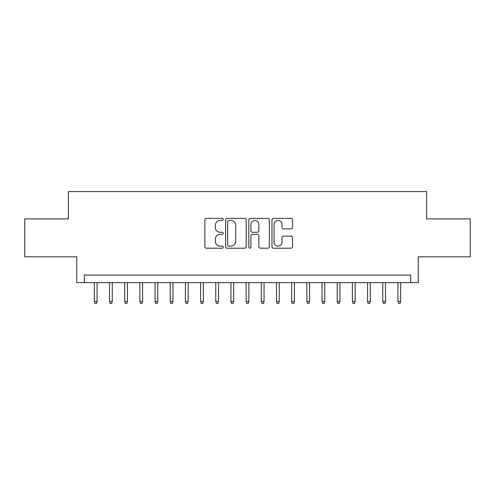 <?xml version="1.0" encoding="UTF-8"?>
<svg xmlns="http://www.w3.org/2000/svg" width="495" height="495" viewBox="0 0 495 495"><rect width="100%" height="100%" fill="white"/><g stroke="black" fill="none" stroke-linecap="round" stroke-linejoin="round"><path stroke-width="0.74" d="M223.214 219.452A1.046 1.046 0 0 0 222.175 218.406L206.341 218.406A1.491 1.491 0 0 0 204.85 219.898L204.85 246.714A1.491 1.491 0 0 0 206.341 248.205L222.175 248.205A1.046 1.046 0 0 0 223.214 247.166A1.046 1.046 0 0 0 222.175 246.12L220.12 246.12A4.771 4.771 0 0 1 215.356 241.356L215.356 239.116A4.771 4.771 0 0 1 220.12 234.352L222.175 234.352A1.046 1.046 0 0 0 223.214 233.306A1.046 1.046 0 0 0 222.175 232.266L220.12 232.266A4.771 4.771 0 0 1 215.356 227.496L215.356 225.262A4.771 4.771 0 0 1 220.12 220.492L222.175 220.492A1.046 1.046 0 0 0 223.214 219.452M291.041 228.913A1.491 1.491 0 0 0 292.533 227.422L292.533 219.898A1.491 1.491 0 0 0 291.041 218.406L273.463 218.406A1.491 1.491 0 0 0 271.972 219.898L271.972 246.714A1.491 1.491 0 0 0 273.463 248.205L291.041 248.205A1.491 1.491 0 0 0 292.533 246.714L292.533 237.631A1.491 1.491 0 0 0 291.041 236.14L283.517 236.14A1.491 1.491 0 0 0 282.026 237.631L282.026 242.135A3.985 3.985 0 0 1 278.042 246.12A3.985 3.985 0 0 1 274.057 242.135L274.057 224.483A3.985 3.985 0 0 1 278.042 220.492A3.985 3.985 0 0 1 282.026 224.483L282.026 227.422A1.491 1.491 0 0 0 283.517 228.913L291.041 228.913M410.671 282.639L418.263 282.639L418.263 256.837L470.25 256.837L470.25 218.889L426.61 218.889L426.61 191.565L68.39 191.565L68.39 218.889L24.75 218.889L24.75 256.837L76.737 256.837L76.737 282.639L410.671 282.639L410.671 275.047L84.329 275.047L84.329 282.639M246.194 219.898A1.491 1.491 0 0 0 244.709 218.406L227.125 218.406A1.491 1.491 0 0 0 225.633 219.898L225.633 246.714A1.491 1.491 0 0 0 227.125 248.205L244.709 248.205A1.491 1.491 0 0 0 246.194 246.714L246.194 219.898M250.291 218.406L267.875 218.406A1.491 1.491 0 0 1 269.367 219.898L269.367 246.714A1.491 1.491 0 0 1 267.875 248.205L260.351 248.205A1.491 1.491 0 0 1 258.86 246.714L258.86 235.843A1.491 1.491 0 0 0 257.369 234.352L252.382 234.352A1.491 1.491 0 0 0 250.891 235.843L250.891 247.166A1.046 1.046 0 0 1 249.845 248.205A1.046 1.046 0 0 1 248.806 247.166L248.806 219.898A1.491 1.491 0 0 1 250.291 218.406M228.764 220.492A1.046 1.046 0 0 0 227.719 221.537L227.719 245.081A1.046 1.046 0 0 0 228.764 246.12L230.924 246.12A4.771 4.771 0 0 0 235.694 241.356L235.694 225.262A4.771 4.771 0 0 0 230.924 220.492L228.764 220.492M258.86 224.557A3.985 3.985 0 0 0 254.876 220.572A3.985 3.985 0 0 0 250.891 224.557L250.891 230.775A1.491 1.491 0 0 0 252.382 232.266L257.369 232.266A1.491 1.491 0 0 0 258.86 230.775L258.86 224.557M97.076 301.461L96.469 303.435L94.953 303.435L94.347 301.461L97.076 301.461L97.076 282.639M94.347 301.461L94.347 282.639M112.254 301.461L111.647 303.435L110.131 303.435L109.525 301.461L112.254 301.461L112.254 282.639M109.525 301.461L109.525 282.639M127.438 301.461L126.825 303.435L125.309 303.435L124.703 301.461L127.438 301.461L127.438 282.639M124.703 301.461L124.703 282.639M142.616 301.461L142.009 303.435L140.487 303.435L139.881 301.461L142.616 301.461L142.616 282.639M139.881 301.461L139.881 282.639M157.794 301.461L157.187 303.435L155.665 303.435L155.059 301.461L157.794 301.461L157.794 282.639M155.059 301.461L155.059 282.639M172.972 301.461L172.365 303.435L170.849 303.435L170.237 301.461L172.972 301.461L172.972 282.639M170.237 301.461L170.237 282.639M188.149 301.461L187.543 303.435L186.027 303.435L185.421 301.461L188.149 301.461L188.149 282.639M185.421 301.461L185.421 282.639M203.327 301.461L202.721 303.435L201.205 303.435L200.599 301.461L203.327 301.461L203.327 282.639M200.599 301.461L200.599 282.639M218.505 301.461L217.899 303.435L216.383 303.435L215.777 301.461L218.505 301.461L218.505 282.639M215.777 301.461L215.777 282.639M233.69 301.461L233.083 303.435L231.561 303.435L230.955 301.461L233.69 301.461L233.69 282.639M230.955 301.461L230.955 282.639M248.867 301.461L248.261 303.435L246.739 303.435L246.133 301.461L248.867 301.461L248.867 282.639M246.133 301.461L246.133 282.639M264.045 301.461L263.439 303.435L261.917 303.435L261.31 301.461L264.045 301.461L264.045 282.639M261.31 301.461L261.31 282.639M279.223 301.461L278.617 303.435L277.101 303.435L276.495 301.461L279.223 301.461L279.223 282.639M276.495 301.461L276.495 282.639M294.401 301.461L293.795 303.435L292.279 303.435L291.673 301.461L294.401 301.461L294.401 282.639M291.673 301.461L291.673 282.639M309.579 301.461L308.973 303.435L307.457 303.435L306.851 301.461L309.579 301.461L309.579 282.639M306.851 301.461L306.851 282.639M324.763 301.461L324.151 303.435L322.635 303.435L322.028 301.461L324.763 301.461L324.763 282.639M322.028 301.461L322.028 282.639M339.941 301.461L339.335 303.435L337.813 303.435L337.206 301.461L339.941 301.461L339.941 282.639M337.206 301.461L337.206 282.639M355.119 301.461L354.513 303.435L352.991 303.435L352.384 301.461L355.119 301.461L355.119 282.639M352.384 301.461L352.384 282.639M370.297 301.461L369.691 303.435L368.175 303.435L367.562 301.461L370.297 301.461L370.297 282.639M367.562 301.461L367.562 282.639M385.475 301.461L384.869 303.435L383.353 303.435L382.746 301.461L385.475 301.461L385.475 282.639M382.746 301.461L382.746 282.639M400.653 301.461L400.047 303.435L398.531 303.435L397.924 301.461L400.653 301.461L400.653 282.639M397.924 301.461L397.924 282.639"/></g></svg>
